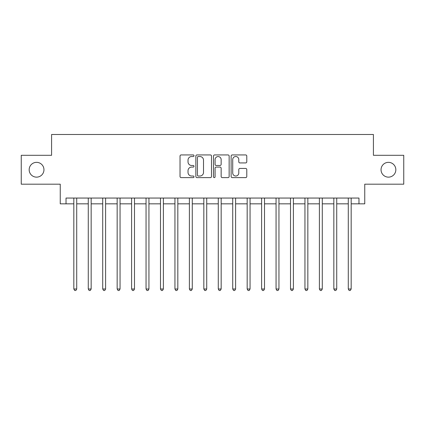 <?xml version="1.0" encoding="UTF-8"?>
<svg xmlns="http://www.w3.org/2000/svg" width="425" height="425" viewBox="0 0 425 425"><rect width="100%" height="100%" fill="white"/><g stroke="black" fill="none" stroke-linecap="round" stroke-linejoin="round"><path stroke-width="0.64" d="M194.012 155.725A0.792 0.792 0 0 0 193.216 154.934L181.167 154.934A1.137 1.137 0 0 0 180.03 156.065L180.03 176.487A1.137 1.137 0 0 0 181.167 177.618L193.216 177.618A0.792 0.792 0 0 0 194.012 176.827A0.792 0.792 0 0 0 193.216 176.03L191.659 176.03A3.628 3.628 0 0 1 188.025 172.401L188.025 170.701A3.628 3.628 0 0 1 191.659 167.073L193.216 167.073A0.792 0.792 0 0 0 194.012 166.276A0.792 0.792 0 0 0 193.216 165.484L191.659 165.484A3.628 3.628 0 0 1 188.025 161.851L188.025 160.151A3.628 3.628 0 0 1 191.659 156.522L193.216 156.522A0.792 0.792 0 0 0 194.012 155.725M381.044 169.745A7.395 7.395 0 0 0 388.439 177.14A7.395 7.395 0 0 0 395.834 169.745A7.395 7.395 0 0 0 388.439 162.35A7.395 7.395 0 0 0 381.044 169.745M29.166 169.745A7.395 7.395 0 0 0 36.561 177.14A7.395 7.395 0 0 0 43.956 169.745A7.395 7.395 0 0 0 36.561 162.35A7.395 7.395 0 0 0 29.166 169.745M245.65 162.929A1.137 1.137 0 0 0 246.782 161.798L246.782 156.065A1.137 1.137 0 0 0 245.65 154.934L232.262 154.934A1.137 1.137 0 0 0 231.131 156.065L231.131 176.487A1.137 1.137 0 0 0 232.262 177.618L245.65 177.618A1.137 1.137 0 0 0 246.782 176.487L246.782 169.564A1.137 1.137 0 0 0 245.65 168.433L239.923 168.433A1.137 1.137 0 0 0 238.786 169.564L238.786 172.996A3.033 3.033 0 0 1 235.753 176.03A3.033 3.033 0 0 1 232.719 172.996L232.719 159.556A3.033 3.033 0 0 1 235.753 156.522A3.033 3.033 0 0 1 238.786 159.556L238.786 161.798A1.137 1.137 0 0 0 239.923 162.929L245.65 162.929M66.029 203.835L66.029 198.055L358.971 198.055L358.971 203.835L364.751 203.835L364.751 184.19L403.75 184.19L403.75 155.3L373.416 155.3L373.416 134.497L51.584 134.497L51.584 155.3L21.25 155.3L21.25 184.19L60.249 184.19L60.249 203.835L73.828 203.835M211.507 156.065A1.137 1.137 0 0 0 210.375 154.934L196.988 154.934A1.137 1.137 0 0 0 195.856 156.065L195.856 176.487A1.137 1.137 0 0 0 196.988 177.618L210.375 177.618A1.137 1.137 0 0 0 211.507 176.487L211.507 156.065M214.625 154.934L228.012 154.934A1.137 1.137 0 0 1 229.144 156.065L229.144 176.487A1.137 1.137 0 0 1 228.012 177.618L222.286 177.618A1.137 1.137 0 0 1 221.149 176.487L221.149 168.204A1.137 1.137 0 0 0 220.017 167.073L216.213 167.073A1.137 1.137 0 0 0 215.082 168.204L215.082 176.827A0.792 0.792 0 0 1 214.285 177.618A0.792 0.792 0 0 1 213.493 176.827L213.493 156.065A1.137 1.137 0 0 1 214.625 154.934M76.718 203.835L88.272 203.835M91.162 203.835L102.717 203.835M105.607 203.835L117.162 203.835M120.052 203.835L131.607 203.835M134.497 203.835L146.051 203.835M148.941 203.835L160.496 203.835M163.386 203.835L174.946 203.835M177.831 203.835L189.391 203.835M192.275 203.835L203.835 203.835M206.72 203.835L218.28 203.835M221.165 203.835L232.725 203.835M235.609 203.835L247.169 203.835M250.054 203.835L261.614 203.835M264.504 203.835L276.059 203.835M278.949 203.835L290.503 203.835M293.393 203.835L304.948 203.835M307.838 203.835L319.393 203.835M322.283 203.835L333.837 203.835M336.728 203.835L348.282 203.835M351.172 203.835L358.971 203.835M198.236 156.522A0.792 0.792 0 0 0 197.444 157.314L197.444 175.238A0.792 0.792 0 0 0 198.236 176.03L199.883 176.03A3.628 3.628 0 0 0 203.511 172.401L203.511 160.151A3.628 3.628 0 0 0 199.883 156.522L198.236 156.522M221.149 159.614A3.033 3.033 0 0 0 218.115 156.581A3.033 3.033 0 0 0 215.082 159.614L215.082 164.347A1.137 1.137 0 0 0 216.213 165.484L220.017 165.484A1.137 1.137 0 0 0 221.149 164.347L221.149 159.614M76.861 198.055L76.803 198.204A1.158 1.158 90.1 0 0 76.718 198.634L76.718 289L73.828 289L73.828 198.634A1.158 1.158 90.1 0 0 73.748 198.204L73.684 198.055M76.718 289L75.852 290.503L74.694 290.503L73.828 289M91.306 198.055L91.248 198.204A1.158 1.158 0 0 0 91.162 198.634L91.162 289L88.272 289L88.272 198.634A1.158 1.158 0 0 0 88.193 198.204L88.129 198.055M91.162 289L90.297 290.503L89.138 290.503L88.272 289M105.751 198.055L105.692 198.204A1.158 1.158 0 0 0 105.607 198.634L105.607 289L102.717 289L102.717 198.634A1.158 1.158 0 0 0 102.637 198.204L102.579 198.055M105.607 289L104.741 290.503L103.583 290.503L102.717 289M120.195 198.055L120.137 198.204A1.158 1.158 0 0 0 120.052 198.634L120.052 289L117.162 289L117.162 198.634A1.158 1.158 0 0 0 117.082 198.204L117.024 198.055M120.052 289L119.186 290.503L118.033 290.503L117.162 289M134.64 198.055L134.582 198.204A1.158 1.158 0 0 0 134.497 198.634L134.497 289L131.607 289L131.607 198.634A1.158 1.158 0 0 0 131.527 198.204L131.468 198.055M134.497 289L133.631 290.503L132.478 290.503L131.607 289M149.085 198.055L149.026 198.204A1.158 1.158 0 0 0 148.941 198.634L148.941 289L146.051 289L146.051 198.634A1.158 1.158 0 0 0 145.972 198.204L145.913 198.055M148.941 289L148.075 290.503L146.923 290.503L146.051 289M163.529 198.055L163.471 198.204A1.158 1.158 0 0 0 163.386 198.634L163.386 289L160.496 289L160.496 198.634A1.158 1.158 0 0 0 160.416 198.204L160.358 198.055M163.386 289L162.52 290.503L161.367 290.503L160.496 289M177.974 198.055L177.916 198.204A1.158 1.158 0 0 0 177.831 198.634L177.831 289L174.946 289L174.946 198.634A1.158 1.158 0 0 0 174.861 198.204L174.803 198.055M177.831 289L176.965 290.503L175.812 290.503L174.946 289M192.419 198.055L192.36 198.204A1.158 1.158 0 0 0 192.275 198.634L192.275 289L189.391 289L189.391 198.634A1.158 1.158 0 0 0 189.306 198.204L189.247 198.055M192.275 289L191.409 290.503L190.257 290.503L189.391 289M206.863 198.055L206.805 198.204A1.158 1.158 0 0 0 206.72 198.634L206.72 289L203.835 289L203.835 198.634A1.158 1.158 0 0 0 203.75 198.204L203.692 198.055M206.72 289L205.854 290.503L204.701 290.503L203.835 289M221.308 198.055L221.25 198.204A1.158 1.158 0 0 0 221.165 198.634L221.165 289L218.28 289L218.28 198.634A1.158 1.158 0 0 0 218.195 198.204L218.137 198.055M221.165 289L220.299 290.503L219.146 290.503L218.28 289M235.753 198.055L235.694 198.204A1.158 1.158 0 0 0 235.609 198.634L235.609 289L232.725 289L232.725 198.634A1.158 1.158 0 0 0 232.64 198.204L232.581 198.055M235.609 289L234.743 290.503L233.591 290.503L232.725 289M250.197 198.055L250.139 198.204A1.158 1.158 0 0 0 250.054 198.634L250.054 289L247.169 289L247.169 198.634A1.158 1.158 0 0 0 247.084 198.204L247.026 198.055M250.054 289L249.188 290.503L248.035 290.503L247.169 289M264.642 198.055L264.584 198.204A1.158 1.158 0 0 0 264.504 198.634L264.504 289L261.614 289L261.614 198.634A1.158 1.158 0 0 0 261.529 198.204L261.471 198.055M264.504 289L263.633 290.503L262.48 290.503L261.614 289M279.087 198.055L279.028 198.204A1.158 1.158 0 0 0 278.949 198.634L278.949 289L276.059 289L276.059 198.634A1.158 1.158 0 0 0 275.974 198.204L275.915 198.055M278.949 289L278.078 290.503L276.925 290.503L276.059 289M293.532 198.055L293.473 198.204A1.158 1.158 0 0 0 293.393 198.634L293.393 289L290.503 289L290.503 198.634A1.158 1.158 0 0 0 290.418 198.204L290.36 198.055M293.393 289L292.522 290.503L291.369 290.503L290.503 289M307.976 198.055L307.918 198.204A1.158 1.158 0 0 0 307.838 198.634L307.838 289L304.948 289L304.948 198.634A1.158 1.158 0 0 0 304.863 198.204L304.805 198.055M307.838 289L306.967 290.503L305.814 290.503L304.948 289M322.421 198.055L322.362 198.204A1.158 1.158 0 0 0 322.283 198.634L322.283 289L319.393 289L319.393 198.634A1.158 1.158 0 0 0 319.308 198.204L319.249 198.055M322.283 289L321.417 290.503L320.259 290.503L319.393 289M336.871 198.055L336.807 198.204A1.158 1.158 0 0 0 336.728 198.634L336.728 289L333.837 289L333.837 198.634A1.158 1.158 0 0 0 333.752 198.204L333.694 198.055M336.728 289L335.862 290.503L334.703 290.503L333.837 289M351.316 198.055L351.252 198.204A1.158 1.158 0 0 0 351.172 198.634L351.172 289L348.282 289L348.282 198.634A1.158 1.158 0 0 0 348.197 198.204L348.139 198.055M351.172 289L350.306 290.503L349.148 290.503L348.282 289"/></g></svg>

